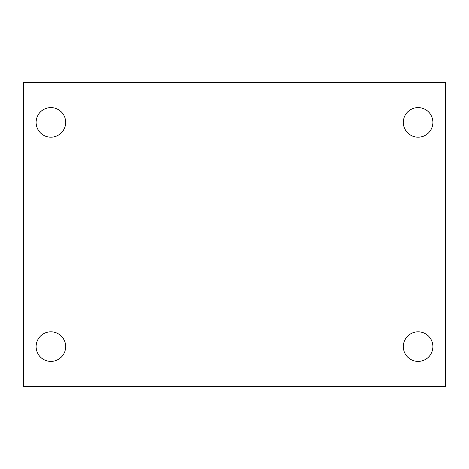 <?xml version="1.0" encoding="UTF-8"?>
<svg xmlns="http://www.w3.org/2000/svg" width="469" height="469" viewBox="0 0 469 469"><rect width="100%" height="100%" fill="white"/><g stroke="black" fill="none" stroke-linecap="round" stroke-linejoin="round"><path stroke-width="0.7" d="M23.45 82.544L445.55 82.544L445.55 386.456L23.45 386.456L23.45 82.544M50.887 331.818A14.791 14.791 0 0 1 65.678 346.609A14.791 14.791 0 0 1 50.887 361.4A14.791 14.791 0 0 1 36.095 346.609A14.791 14.791 0 0 1 50.887 331.818M418.114 331.818A14.791 14.791 0 0 1 432.905 346.609A14.791 14.791 0 0 1 418.114 361.4A14.791 14.791 0 0 1 403.322 346.609A14.791 14.791 0 0 1 418.114 331.818M418.114 107.6A14.791 14.791 0 0 1 432.905 122.391A14.791 14.791 0 0 1 418.114 137.183A14.791 14.791 0 0 1 403.322 122.391A14.791 14.791 0 0 1 418.114 107.6M50.887 107.6A14.791 14.791 0 0 1 65.678 122.391A14.791 14.791 0 0 1 50.887 137.183A14.791 14.791 0 0 1 36.095 122.391A14.791 14.791 0 0 1 50.887 107.6"/></g></svg>
